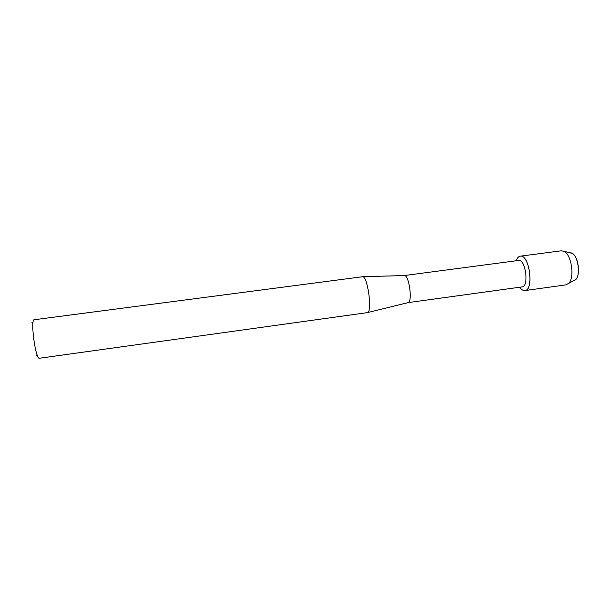 <?xml version="1.0" encoding="UTF-8"?>
<svg xmlns="http://www.w3.org/2000/svg" width="609" height="609" viewBox="0 0 609 609"><rect width="100%" height="100%" fill="white"/><g stroke="black" fill="none" stroke-linecap="round" stroke-linejoin="round"><path stroke-width="0.91" d="M518.541 260.469L518.563 260.462C525.537 258.833 529.282 286.656 522.126 286.892L408.159 302.612L367.257 312.645L39.448 358.244C35.581 359.927 30.069 319.139 34.241 319.74L362.644 276.722C367.691 276.235 372.487 311.717 367.493 312.584M524.593 290.6C522.933 290.622 521.304 289.496 519.721 287.227C521.304 289.496 522.933 290.622 524.593 290.6C534.276 291.193 529.556 253.915 520.231 256.183L520.253 256.183C529.373 253.976 534.276 290.28 524.897 290.577L524.593 290.6M516.15 260.781C517.132 258.018 518.495 256.48 520.231 256.183C518.495 256.48 517.132 258.018 516.15 260.781M404.239 275.557L518.556 260.462M36.319 355.862L37.05 354.666M32.886 323.821L31.759 322.869M404.269 275.55L404.505 275.55C409.119 275.184 412.704 301.744 408.159 302.612M575.535 279.592C580.978 275.413 578.344 255.917 571.988 253.329L570.199 252.88C578.245 251.989 581.922 279.226 573.929 280.505L565.974 284.86L524.897 290.577M561.346 250.794L563.964 251.304C571.676 254.44 574.942 278.61 568.342 283.68M36.669 355.557L37.712 356.28M32.277 323.067L33.092 322.092M404.505 275.55L362.644 276.722M561.376 250.786L520.253 256.183M571.988 253.329L563.964 251.304"/></g></svg>

